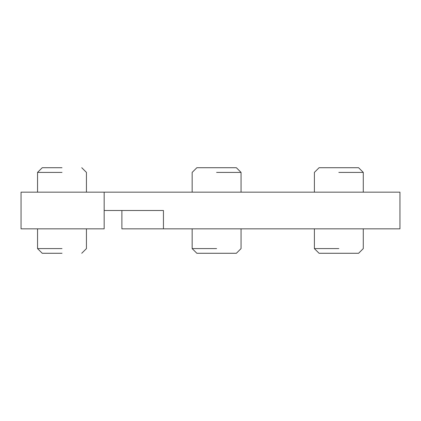 <?xml version="1.0" encoding="UTF-8"?>
<svg xmlns="http://www.w3.org/2000/svg" width="421" height="421" viewBox="0 0 421 421"><rect width="100%" height="100%" fill="white"/><g stroke="black" fill="none" stroke-linecap="round" stroke-linejoin="round"><path stroke-width="0.63" d="M104.166 210.5L163.443 210.5L163.443 228.835L121.885 228.835L121.885 210.5M163.443 228.835L399.95 228.835L399.95 192.165L21.05 192.165L21.05 228.835L104.166 228.835L104.166 192.165M61.998 172.405L37.548 172.405L61.998 172.405M61.998 167.721L42.237 167.721L61.998 167.721M61.998 248.595L37.548 248.595L61.998 248.595M61.998 253.279L42.237 253.279L61.998 253.279M216.61 172.405L241.054 172.405L216.61 172.405M241.054 192.165L241.054 172.405L236.37 167.721L196.854 167.721L192.165 172.405L192.165 192.165M216.61 248.595L192.165 248.595L216.61 248.595M192.165 228.835L192.165 248.595L196.854 253.279L236.37 253.279L241.054 248.595L241.054 228.835M338.837 172.405L363.281 172.405L338.837 172.405M363.281 192.165L363.281 172.405L358.597 167.721L319.076 167.721L314.392 172.405L314.392 192.165M338.837 248.595L314.392 248.595L338.837 248.595M314.392 228.835L314.392 248.595L319.076 253.279L358.597 253.279L363.281 248.595L363.281 228.835M37.548 192.165L37.548 172.405L42.237 167.721M86.442 192.165L86.442 172.405L81.753 167.721M81.753 253.279L86.442 248.595L86.442 228.835M42.237 253.279L37.548 248.595L37.548 228.835"/></g></svg>
